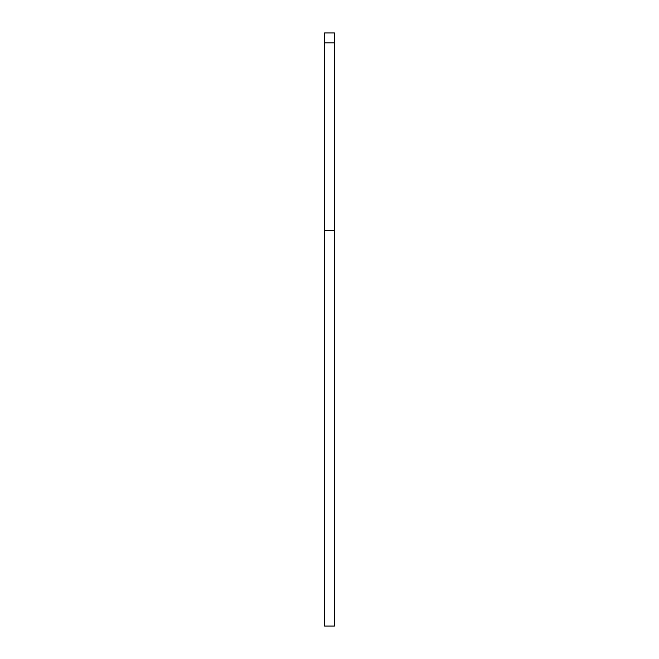 <?xml version="1.0" encoding="UTF-8"?>
<svg xmlns="http://www.w3.org/2000/svg" width="659" height="659" viewBox="0 0 659 659"><rect width="100%" height="100%" fill="white"/><g stroke="black" fill="none" stroke-linecap="round" stroke-linejoin="round"><path stroke-width="0.99" d="M334.442 230.65L324.558 230.65L324.558 626.05L334.442 626.05L334.442 42.835L324.558 42.835L324.558 32.95L334.442 32.95L334.442 42.835M324.558 230.65L324.558 42.835"/></g></svg>

